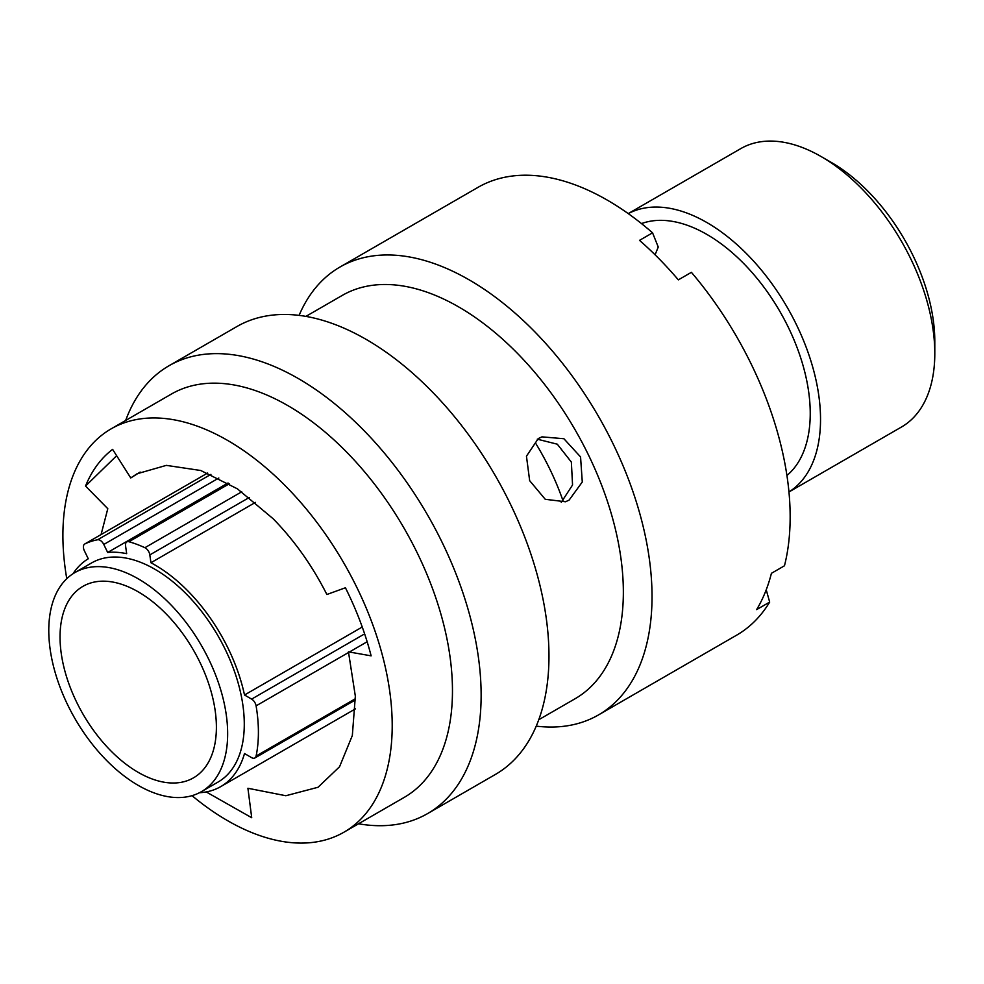 <?xml version="1.0" encoding="UTF-8"?>
<svg xmlns="http://www.w3.org/2000/svg" width="984" height="984" viewBox="0 0 984 984"><rect width="100%" height="100%" fill="white"/><g stroke="black" fill="none" stroke-linecap="round" stroke-linejoin="round"><path stroke-width="1.48" d="M831.541 162.569L821.148 156.567L831.541 162.569A146.038 84.316 60 0 1 934.8 341.423L934.8 353.416A160.724 92.791 -120 0 0 821.148 156.567L821.148 156.567A160.724 92.791 -120 0 0 740.792 148.609L628.235 213.59M788.959 491.975L901.516 426.994A160.724 92.791 -120 0 0 934.8 353.416M138.215 772.366A110.552 63.825 60 0 1 65.989 674.938A110.552 63.825 60 0 1 82.939 586.353A110.552 63.825 60 0 1 138.215 591.827A110.552 63.825 60 0 1 210.441 689.243A110.552 63.825 60 0 1 193.491 777.84A110.552 63.825 60 0 1 138.215 772.366M138.215 578.813A126.493 73.037 60 0 1 220.847 690.276A126.493 73.037 60 0 1 201.462 791.64A126.493 73.037 60 0 1 138.215 785.38A126.493 73.037 60 0 1 55.584 673.905A126.493 73.037 60 0 1 74.969 572.54A126.493 73.037 60 0 1 138.215 578.813M74.969 572.54L91.586 562.946A126.493 73.037 60 0 1 154.832 569.219A126.493 73.037 60 0 1 237.476 680.682A126.493 73.037 60 0 1 218.079 782.046L201.462 791.64M535.468 442.972A175.706 101.45 60 0 1 563.057 500.905M641.494 223.589A146.185 84.403 60 0 1 706.881 234.426A146.185 84.403 60 0 1 800.263 356.54A146.185 84.403 60 0 1 786.942 475.493M628.272 213.614A160.724 92.791 60 0 1 706.881 222.544A160.724 92.791 60 0 1 811.406 362.604A160.724 92.791 60 0 1 788.959 491.938M255.471 502.381L150.933 562.737A131.782 76.088 60 0 1 154.832 564.902A131.782 76.088 60 0 1 244.512 694.999L362.247 627.017M355.482 699.882L254.868 757.975A6.47 3.727 -120 0 1 251.633 757.655L244.512 753.535A131.782 76.088 60 0 1 220.723 786.622A131.782 76.088 60 0 1 199.469 792.723M73.037 573.733A131.782 76.088 60 0 1 88.265 558.777L84.366 550.757A6.47 3.727 -120 0 1 84.735 543.992A6.47 3.727 -120 0 1 84.882 543.918A146.468 84.562 -120 0 1 97.65 539.761L210.933 474.362M228.017 482.996L107.674 552.467A131.782 76.088 60 0 1 126.665 553.672L125.558 545.837A6.47 3.727 -120 0 1 126.838 541.913A6.47 3.727 -120 0 1 128.916 541.741A146.468 84.562 -120 0 1 144.894 547.707L241.732 491.803M254.868 757.975A6.47 3.727 -120 0 0 256.098 756.056A146.468 84.562 -120 0 0 256.098 705.86A6.47 3.727 -120 0 0 251.633 699.107L244.512 694.999M150.933 562.737L149.826 554.902A6.47 3.727 -120 0 0 144.894 547.707M107.674 552.467L103.775 544.459A6.47 3.727 -120 0 0 97.65 539.761M538.297 438.557L541.975 436.859L563.894 438.729L580.56 456.933L582.282 482L569.121 500.081L565.517 501.766L545.247 499.294L529.663 480.672L526.452 456.195L538.297 438.557M537.289 439.184L557.301 444.19L571.36 462.074L572.553 484.989L561.274 502.332M66.777 578.703A232.864 134.439 60 0 1 73.689 473.993A232.864 134.439 60 0 1 111.13 428.852A232.864 134.439 60 0 1 317.057 522.602A232.864 134.439 60 0 1 381.423 787.028A232.864 134.439 60 0 1 343.982 832.181A232.864 134.439 60 0 1 192.028 795.662M111.13 428.852L171.376 394.067A232.864 134.439 60 0 1 377.315 487.806A232.864 134.439 60 0 1 441.681 752.243A232.864 134.439 60 0 1 404.239 797.384L343.982 832.181M125.669 420.451A258.571 149.285 60 0 1 127.44 415.863A258.571 149.285 60 0 1 169.014 365.74A258.571 149.285 60 0 1 397.684 469.835A258.571 149.285 60 0 1 469.159 763.461A258.571 149.285 60 0 1 427.585 813.596A258.571 149.285 60 0 1 358.533 823.78M169.014 365.74L236.849 326.577A258.571 149.285 60 0 1 465.518 430.672A258.571 149.285 60 0 1 536.993 724.31A258.571 149.285 60 0 1 495.419 774.433L427.585 813.596M305.901 316.393L342.272 295.397A232.864 134.439 60 0 1 548.199 389.147A232.864 134.439 60 0 1 612.565 653.585A232.864 134.439 60 0 1 575.123 698.726L538.765 719.722M299.087 315.384A258.571 149.285 60 0 1 339.911 267.07A258.571 149.285 60 0 1 568.58 371.177A258.571 149.285 60 0 1 640.055 664.803A258.571 149.285 60 0 1 598.481 714.938A258.571 149.285 60 0 1 536.231 726.13M339.911 267.07L478.039 187.329A258.571 149.285 60 0 1 652.564 232.827L639.514 240.367A258.571 149.285 60 0 1 678.345 279.862L691.395 272.322A258.571 149.285 60 0 1 784.469 565.775L771.419 573.315A258.571 149.285 60 0 1 765.121 592.589A258.571 149.285 60 0 1 756.622 609.613L769.673 602.085A258.571 149.285 60 0 1 736.61 635.184L598.481 714.938M101.081 534.558L107.797 508.691L85.522 486.047C91.918 470.475 100.946 458.249 112.606 449.356L130.749 477.953L137.059 473.759L166.345 465.371L200.748 470.5L237.402 488.839L273.109 518.716C294.364 540.45 312.285 565.714 326.873 594.496L345.421 587.768C356.663 610.277 365.236 632.97 371.128 655.848L348.459 651.851L355.347 696.18L352.333 735.515L339.554 766.745L318.053 787.261L285.852 795.736L247.919 788.27L251.72 817.729L206.209 791.923M130.749 477.953L140.171 472.074M769.673 602.085L766.229 589.81M652.564 232.827L658.247 247.033L655.073 254.807M85.522 486.047L116.653 455.727M249.346 497.449L149.826 554.902M229.333 483.771L128.916 541.741M218.829 478.027L103.775 544.459M84.735 543.992L207.661 473.021L84.882 543.918M251.633 699.107L364.621 633.88M256.098 756.056L355.445 698.701M367.155 641.752L349.382 652.011M348.619 652.454L256.098 705.86M220.723 786.622L355.495 708.824M228.448 483.242L126.838 541.913"/></g></svg>
